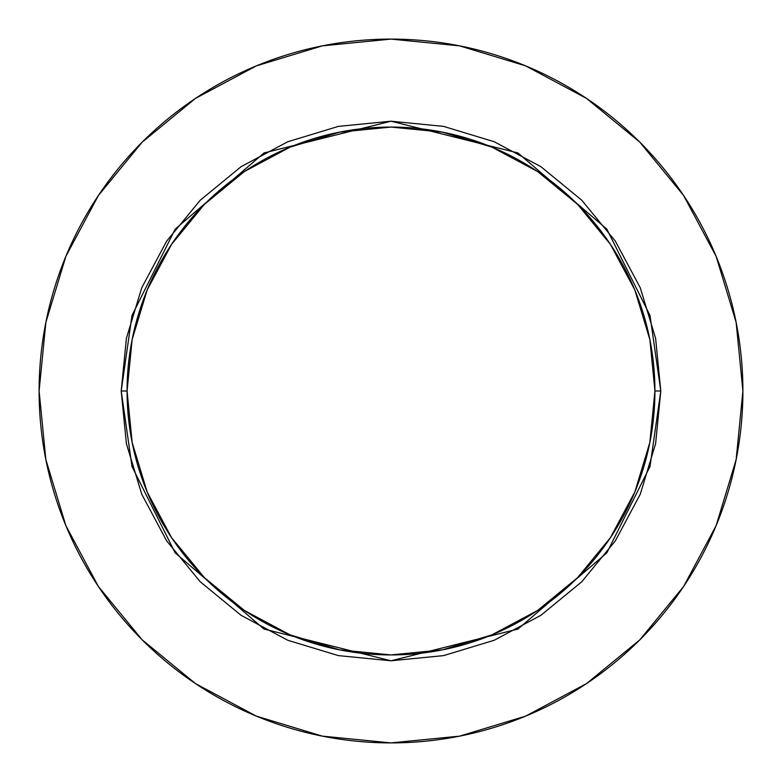 <?xml version="1.0" encoding="UTF-8"?>
<svg xmlns="http://www.w3.org/2000/svg" width="782" height="782" viewBox="0 0 782 782"><rect width="100%" height="100%" fill="white"/><g stroke="black" fill="none" stroke-linecap="round" stroke-linejoin="round"><path stroke-width="1.17" d="M654.925 391L660.79 391L649.998 466.541L606.832 552.874L517.958 629.051L391 660.79L264.042 629.051L175.168 552.874L132.002 466.541L121.21 391L127.075 391A263.925 263.925 0 0 1 391 127.075A263.925 263.925 0 0 1 654.925 391A263.925 263.925 0 0 1 391 654.925A263.925 263.925 0 0 1 127.075 391L132.148 442.485L147.163 491.995L171.551 537.625L204.376 577.624L244.375 610.449L290.005 634.837L339.515 649.852L391 654.925L442.485 649.852L491.995 634.837L537.625 610.449L577.624 577.624L610.449 537.625L634.837 491.995L649.852 442.485L654.925 391L649.852 339.515L634.837 290.005L610.449 244.375L577.624 204.376L537.625 171.551L491.995 147.163L442.485 132.148L391 127.075L339.515 132.148L290.005 147.163L244.375 171.551L204.376 204.376L171.551 244.375L147.163 290.005L132.148 339.515L127.075 391L121.21 391L126.391 338.371L141.747 287.756L166.674 241.11L200.231 200.231L241.11 166.674L287.756 141.747L338.371 126.391L391 121.21L443.629 126.391L494.244 141.747L540.89 166.674L581.769 200.231L615.326 241.11L640.253 287.756L655.609 338.371L660.79 391L655.609 443.629L640.253 494.244L615.326 540.89L581.769 581.769L540.89 615.326L494.244 640.253L443.629 655.609L391 660.79L338.371 655.609L287.756 640.253L241.11 615.326L200.231 581.769L166.674 540.89L141.747 494.244L126.391 443.629L121.21 391L132.002 315.459L175.168 229.126L264.042 152.949L391 121.21L517.958 152.949L606.832 229.126L649.998 315.459L660.79 391L654.925 391M39.1 391A351.9 351.9 0 0 1 391 39.1A351.9 351.9 0 0 1 742.9 391A351.9 351.9 0 0 1 391 742.9A351.9 351.9 0 0 1 39.1 391L45.864 459.65L65.884 525.67L98.405 586.51L142.168 639.832L195.49 683.595L256.33 716.117L322.35 736.136L391 742.9L459.65 736.136L525.67 716.117L586.51 683.595L639.832 639.832L683.595 586.51L716.117 525.67L736.136 459.65L742.9 391L736.136 322.35L716.117 256.33L683.595 195.49L639.832 142.168L586.51 98.405L525.67 65.884L459.65 45.864L391 39.1L322.35 45.864L256.33 65.884L195.49 98.405L142.168 142.168L98.405 195.49L65.884 256.33L45.864 322.35L39.1 391M683.595 195.49L639.832 142.168L586.598 98.473M195.49 98.405L142.168 142.168L98.473 195.402M98.405 586.51L142.168 639.832L195.402 683.527M586.51 683.595L639.832 639.832L683.527 586.598"/></g></svg>
